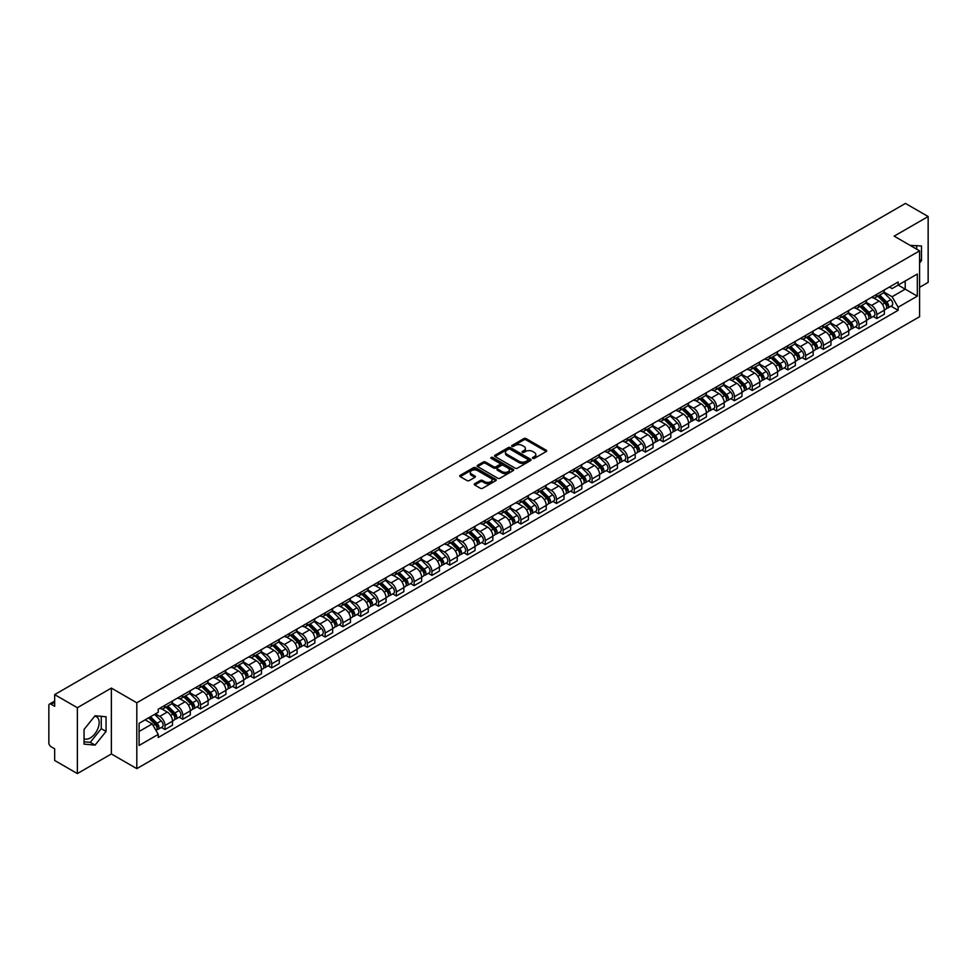 <?xml version="1.0" encoding="UTF-8"?>
<svg xmlns="http://www.w3.org/2000/svg" width="977" height="977" viewBox="0 0 977 977"><rect width="100%" height="100%" fill="white"/><g stroke="black" fill="none" stroke-linecap="round" stroke-linejoin="round"><path stroke-width="1.47" d="M532.795 458.384A1.111 0.635 0 0 0 534.358 458.384L546.253 451.521A1.588 0.916 0 0 0 546.717 450.873A1.588 0.916 0 0 0 546.253 450.226L526.102 438.588A1.588 0.916 0 0 0 523.867 438.588L511.972 445.463A1.111 0.635 0 0 0 513.536 446.367L515.074 445.475A5.068 2.931 0 0 1 522.243 445.475L523.916 446.44A5.068 2.931 0 0 1 525.406 448.516A5.068 2.931 0 0 1 523.916 450.58L522.377 451.472A1.111 0.635 0 0 0 523.953 452.375L525.492 451.484A5.068 2.931 0 0 1 532.648 451.484L534.334 452.461A5.068 2.931 0 0 1 535.823 454.525A5.068 2.931 0 0 1 534.334 456.589L532.795 457.48A1.111 0.635 0 0 0 532.795 458.384L532.795 457.48M910.246 245.447A12.579 7.266 -60 0 1 911.968 245.996A12.579 7.266 -60 0 1 913.312 247.205M94.696 716.202A12.579 7.266 -60 0 1 96.552 716.776A12.579 7.266 -60 0 1 98.482 726.864A12.579 7.266 -60 0 1 90.263 737.953A12.579 7.266 -60 0 1 84.046 738.612M474.712 483.713A1.588 0.916 0 0 0 474.248 484.36A1.588 0.916 0 0 0 474.712 485.007L480.366 488.268A1.588 0.916 0 0 0 482.601 488.268L495.815 480.647A1.588 0.916 0 0 0 496.279 480A1.588 0.916 0 0 0 495.815 479.353L475.665 467.714A1.588 0.916 0 0 0 473.418 467.714L460.204 475.335A1.588 0.916 0 0 0 459.74 475.982A1.588 0.916 0 0 0 460.204 476.629L467.043 480.574A1.588 0.916 0 0 0 469.278 480.574L474.932 477.313A1.588 0.916 0 0 0 475.396 476.666A1.588 0.916 0 0 0 474.932 476.019L471.549 474.065A4.238 2.442 0 0 1 470.303 472.331A4.238 2.442 0 0 1 472.917 470.071A4.238 2.442 0 0 1 477.533 470.609L490.808 478.266A4.238 2.442 0 0 1 492.042 480A4.238 2.442 0 0 1 489.428 482.259A4.238 2.442 0 0 1 484.812 481.722L482.601 480.452A1.588 0.916 0 0 0 480.366 480.452L474.712 483.713L474.712 485.007L480.366 481.771L480.366 480.452M136.804 702.781L111.366 688.089L77.366 707.714L54.663 694.61L905.447 203.424L928.15 216.528L894.15 236.153L919.589 250.845L136.804 702.781L136.804 768.643L919.589 316.707L919.589 250.845M515.184 468.166A1.588 0.916 0 0 0 517.431 468.166L530.633 460.533A1.588 0.916 0 0 0 531.097 459.886A1.588 0.916 0 0 0 530.633 459.239L510.482 447.613A1.588 0.916 0 0 0 508.248 447.613L495.034 455.233A1.588 0.916 0 0 0 494.57 455.88A1.588 0.916 0 0 0 495.034 456.528L515.184 468.166M491.614 458.628A1.111 0.635 0 0 1 492.738 458.787L513.206 470.596L500.016 478.217A1.588 0.916 0 0 1 497.769 478.217L477.619 466.579L483.273 463.342L483.273 462.023L477.619 465.284A1.588 0.916 0 0 0 477.155 465.931A1.588 0.916 0 0 0 477.619 466.579L477.619 465.284M483.273 463.342A1.588 0.916 0 0 1 485.508 463.342L485.508 462.023A1.588 0.916 0 0 0 483.273 462.023M485.508 462.023L493.69 466.737A1.588 0.916 0 0 0 495.925 466.737L499.674 464.576A1.588 0.916 0 0 0 500.139 463.928A1.588 0.916 0 0 0 499.674 463.281L491.162 458.372A1.111 0.635 0 0 1 492.738 457.468L513.23 469.302A1.588 0.916 0 0 1 513.694 469.937A1.588 0.916 0 0 1 513.23 470.584L513.23 469.302M77.366 707.714L77.366 773.576L54.663 760.472L54.663 748.822L51.134 746.77A3.224 1.869 -120 0 1 48.85 742.825L48.85 705.541A3.224 1.869 -120 0 1 49.522 704.063L54.663 701.095M919.589 287.323L928.15 282.39L928.15 216.528M77.366 773.576L111.366 753.951L136.804 768.643M54.663 694.61L54.663 706.273L51.134 704.234A3.224 1.869 -120 0 0 49.522 704.063M876.821 294.309A7.425 4.287 60 0 1 875.282 297.643L882.805 293.295A7.425 4.287 -120 0 0 884.344 289.961M866.135 302.296L871.569 305.435A7.425 4.287 60 0 1 876.821 314.533L884.344 310.185A7.425 4.287 -120 0 0 879.092 301.087L873.707 297.985M884.344 310.185L884.344 314.203L876.821 318.551L873.206 316.463M875.282 297.643A7.425 4.287 60 0 1 871.631 297.301M876.821 314.533L876.821 318.551M859.015 304.58A7.425 4.287 60 0 1 857.488 307.914L865.011 303.566A7.425 4.287 -120 0 0 866.55 300.232M855.412 326.733L859.015 328.822L866.55 324.474L866.55 320.456A7.425 4.287 -120 0 0 861.299 311.37L855.913 308.256M857.488 307.914A7.425 4.287 60 0 1 853.825 307.584M848.329 312.579L853.776 315.718A7.425 4.287 60 0 1 859.015 324.804L859.015 328.822M841.221 314.85A7.425 4.287 60 0 1 839.683 318.184L847.218 313.837A7.425 4.287 -120 0 0 848.757 310.515M837.619 337.004L841.221 339.092L848.757 334.745L848.757 330.727A7.425 4.287 -120 0 0 843.505 321.641L838.119 318.526M839.683 318.184A7.425 4.287 60 0 1 836.031 317.855M830.535 322.85L835.982 325.988A7.425 4.287 60 0 1 841.221 335.074L841.221 339.092M823.428 325.133A7.425 4.287 60 0 1 821.889 328.467L829.424 324.12A7.425 4.287 -120 0 0 830.951 320.786M819.813 347.287L823.428 349.363L830.963 345.015L830.963 341.01A7.425 4.287 -120 0 0 825.712 331.911L820.326 328.809M821.889 328.467A7.425 4.287 60 0 1 818.237 328.125M812.742 333.12L818.176 336.259A7.425 4.287 60 0 1 823.428 345.345L823.428 349.363M805.634 335.404A7.425 4.287 60 0 1 804.095 338.738L811.618 334.39A7.425 4.287 -120 0 0 813.157 331.056M802.019 357.558L805.634 359.646L813.157 355.298L813.157 351.28A7.425 4.287 -120 0 0 807.918 342.194L802.52 339.08M804.095 338.738A7.425 4.287 60 0 1 800.444 338.396M794.948 343.391L800.383 346.542A7.425 4.287 60 0 1 805.634 355.628L805.634 359.646M787.841 345.675A7.425 4.287 60 0 1 786.302 349.009L793.825 344.661A7.425 4.287 -120 0 0 795.363 341.327M784.226 367.828L787.841 369.917L795.363 365.569L795.363 361.551A7.425 4.287 -120 0 0 790.112 352.465L784.726 349.351M786.302 349.009A7.425 4.287 60 0 1 782.65 348.679M777.155 353.674L782.589 356.813A7.425 4.287 60 0 1 787.841 365.899L787.841 369.917M770.035 355.958A7.425 4.287 60 0 1 768.508 359.28L776.031 354.944A7.425 4.287 -120 0 0 777.57 351.61M766.432 378.111L770.035 380.187L777.57 375.84L777.57 371.822A7.425 4.287 -120 0 0 772.318 362.736L766.933 359.621M768.508 359.28A7.425 4.287 60 0 1 764.844 358.95M759.349 363.945L764.796 367.083A7.425 4.287 60 0 1 770.035 376.169L770.035 380.187M752.241 366.228A7.425 4.287 60 0 1 750.702 369.562L758.237 365.215A7.425 4.287 -120 0 0 759.776 361.881M748.638 388.382L752.241 390.47L759.776 386.123L759.776 382.105A7.425 4.287 -120 0 0 754.525 373.006L749.139 369.904M750.702 369.562A7.425 4.287 60 0 1 747.051 369.221M741.555 374.215L747.002 377.354A7.425 4.287 60 0 1 752.241 386.452L752.241 390.47M734.448 376.499A7.425 4.287 60 0 1 732.909 379.833L740.444 375.486A7.425 4.287 -120 0 0 741.983 372.152M730.833 398.653L734.448 400.741L741.983 396.393L741.983 392.375A7.425 4.287 -120 0 0 736.731 383.289L731.346 380.175M732.909 379.833A7.425 4.287 60 0 1 729.257 379.503M723.762 384.498L729.196 387.637A7.425 4.287 60 0 1 734.448 396.723L734.448 400.741M716.654 386.782A7.425 4.287 60 0 1 715.115 390.104L722.65 385.756A7.425 4.287 -120 0 0 724.177 382.434M713.039 408.936L716.654 411.012L724.177 406.664L724.177 402.646A7.425 4.287 -120 0 0 718.938 393.56L713.54 390.446M715.115 390.104A7.425 4.287 60 0 1 711.464 389.774M705.968 394.769L711.403 397.908A7.425 4.287 60 0 1 716.654 406.994L716.654 411.012M698.86 397.053A7.425 4.287 60 0 1 697.322 400.387L704.844 396.039A7.425 4.287 -120 0 0 706.383 392.705M695.245 419.206L698.86 421.295L706.383 416.947L706.383 412.929A7.425 4.287 -120 0 0 701.144 403.831L695.746 400.729M697.322 400.387A7.425 4.287 60 0 1 693.67 400.045M688.174 405.04L693.609 408.178A7.425 4.287 60 0 1 698.86 417.277L698.86 421.295M681.054 407.324A7.425 4.287 60 0 1 679.528 410.658L687.051 406.31A7.425 4.287 -120 0 0 688.59 402.976M677.452 429.477L681.067 431.565L688.59 427.218L688.59 423.2A7.425 4.287 -120 0 0 683.338 414.114L677.953 410.999M679.528 410.658A7.425 4.287 60 0 1 675.876 410.328M670.381 415.323L675.815 418.461A7.425 4.287 60 0 1 681.067 427.547L681.067 431.565M663.261 417.594A7.425 4.287 60 0 1 661.722 420.928L669.257 416.581A7.425 4.287 -120 0 0 670.796 413.259M659.658 439.748L663.261 441.836L670.796 437.488L670.796 433.47A7.425 4.287 -120 0 0 665.545 424.384L660.159 421.27M661.722 420.928A7.425 4.287 60 0 1 658.071 420.598M652.575 425.593L658.022 428.732A7.425 4.287 60 0 1 663.261 437.818L663.261 441.836M645.467 427.877A7.425 4.287 60 0 1 643.928 431.211L651.464 426.864A7.425 4.287 -120 0 0 653.002 423.529M641.865 450.031L645.467 452.107L653.002 447.759L653.002 443.753A7.425 4.287 -120 0 0 647.751 434.655L642.365 431.553M643.928 431.211A7.425 4.287 60 0 1 640.277 430.869M634.781 435.864L640.216 439.003A7.425 4.287 60 0 1 645.467 448.089L645.467 452.107M627.674 438.148A7.425 4.287 60 0 1 626.135 441.482L633.67 437.134A7.425 4.287 -120 0 0 635.197 433.8M624.059 460.301L627.674 462.39L635.197 458.042L635.197 454.024A7.425 4.287 -120 0 0 629.957 444.938L624.572 441.824M626.135 441.482A7.425 4.287 60 0 1 622.483 441.14M616.988 446.135L622.422 449.286A7.425 4.287 60 0 1 627.674 458.372L627.674 462.39M609.88 448.419A7.425 4.287 60 0 1 608.341 451.753L615.864 447.405A7.425 4.287 -120 0 0 617.403 444.071M606.265 470.572L609.88 472.66L617.403 468.313L617.403 464.295A7.425 4.287 -120 0 0 612.164 455.209L606.766 452.095M608.341 451.753A7.425 4.287 60 0 1 604.69 451.423M599.194 456.418L604.629 459.556A7.425 4.287 60 0 1 609.88 468.642L609.88 472.66M592.086 458.702A7.425 4.287 60 0 1 590.548 462.023L598.071 457.688A7.425 4.287 -120 0 0 599.609 454.354M588.472 480.855L592.086 482.931L599.609 478.583L599.609 474.566A7.425 4.287 -120 0 0 594.358 465.479L588.972 462.365M590.548 462.023A7.425 4.287 60 0 1 586.896 461.694M581.4 466.688L586.835 469.827A7.425 4.287 60 0 1 592.086 478.913L592.086 482.931M574.281 468.972A7.425 4.287 60 0 1 572.754 472.306L580.277 467.959A7.425 4.287 -120 0 0 581.816 464.625M570.678 491.126L574.281 493.214L581.816 488.866L581.816 484.848A7.425 4.287 -120 0 0 576.564 475.75L571.179 472.648M572.754 472.306A7.425 4.287 60 0 1 569.09 471.964M563.595 476.959L569.041 480.098A7.425 4.287 60 0 1 574.281 489.196L574.281 493.214M556.487 479.243A7.425 4.287 60 0 1 554.948 482.577L562.483 478.229A7.425 4.287 -120 0 0 564.022 474.895M552.884 501.396L556.487 503.485L564.022 499.137L564.022 495.119A7.425 4.287 -120 0 0 558.771 486.033L553.385 482.919M554.948 482.577A7.425 4.287 60 0 1 551.297 482.247M545.801 487.242L551.248 490.381A7.425 4.287 60 0 1 556.487 499.467L556.487 503.485M538.693 489.526A7.425 4.287 60 0 1 537.155 492.848L544.69 488.5A7.425 4.287 -120 0 0 546.216 485.178M535.078 511.679L538.693 513.755L546.228 509.408L546.228 505.39A7.425 4.287 -120 0 0 540.977 496.304L535.591 493.19M537.155 492.848A7.425 4.287 60 0 1 533.503 492.518M528.007 497.513L533.442 500.651A7.425 4.287 60 0 1 538.693 509.738L538.693 513.755M520.9 499.797A7.425 4.287 60 0 1 519.361 503.131L526.884 498.783A7.425 4.287 -120 0 0 528.423 495.449M517.285 521.95L520.9 524.038L528.423 519.691L528.423 515.673A7.425 4.287 -120 0 0 523.183 506.575L517.786 503.473M519.361 503.131A7.425 4.287 60 0 1 515.709 502.789M510.214 507.784L515.648 510.922A7.425 4.287 60 0 1 520.9 520.02L520.9 524.038M503.106 510.067A7.425 4.287 60 0 1 501.567 513.401L509.09 509.054A7.425 4.287 -120 0 0 510.629 505.72M499.491 532.221L503.106 534.309L510.629 529.961L510.629 525.944A7.425 4.287 -120 0 0 505.378 516.857L499.992 513.743M501.567 513.401A7.425 4.287 60 0 1 497.916 513.072M492.42 518.066L497.855 521.205A7.425 4.287 60 0 1 503.106 530.291L503.106 534.309M485.3 520.338A7.425 4.287 60 0 1 483.774 523.672L491.297 519.324A7.425 4.287 -120 0 0 492.835 516.003M481.698 542.491L485.3 544.58L492.835 540.232L492.835 536.214A7.425 4.287 -120 0 0 487.584 527.128L482.198 524.014M483.774 523.672A7.425 4.287 60 0 1 480.11 523.342M474.627 528.337L480.061 531.476A7.425 4.287 60 0 1 485.3 540.562L485.3 544.58M467.507 530.621A7.425 4.287 60 0 1 465.968 533.955L473.503 529.607A7.425 4.287 -120 0 0 475.042 526.273M463.904 552.774L467.507 554.851L475.042 550.503L475.042 546.485A7.425 4.287 -120 0 0 469.79 537.399L464.405 534.297M465.968 533.955A7.425 4.287 60 0 1 462.316 533.613M456.821 538.608L462.268 541.746A7.425 4.287 60 0 1 467.507 550.833L467.507 554.851M449.713 540.892A7.425 4.287 60 0 1 448.174 544.226L455.709 539.878A7.425 4.287 -120 0 0 457.248 536.544M446.098 563.045L449.713 565.133L457.248 560.786L457.248 556.768A7.425 4.287 -120 0 0 451.997 547.682L446.611 544.568M448.174 544.226A7.425 4.287 60 0 1 444.523 543.884M439.027 548.879L444.462 552.029A7.425 4.287 60 0 1 449.713 561.116L449.713 565.133M431.919 551.162A7.425 4.287 60 0 1 430.381 554.496L437.916 550.149A7.425 4.287 -120 0 0 439.442 546.815M428.305 573.316L431.919 575.404L439.442 571.057L439.442 567.039A7.425 4.287 -120 0 0 434.203 557.952L428.805 554.838M430.381 554.496A7.425 4.287 60 0 1 426.729 554.167M421.234 559.162L426.668 562.3A7.425 4.287 60 0 1 431.919 571.386L431.919 575.404M414.126 561.445A7.425 4.287 60 0 1 412.587 564.767L420.11 560.432A7.425 4.287 -120 0 0 421.649 557.098M410.511 583.599L414.126 585.675L421.649 581.327L421.649 577.309A7.425 4.287 -120 0 0 416.41 568.223L411.012 565.109M412.587 564.767A7.425 4.287 60 0 1 408.936 564.437M403.44 569.432L408.875 572.571A7.425 4.287 60 0 1 414.126 581.657L414.126 585.675M396.32 571.716A7.425 4.287 60 0 1 394.793 575.05L402.316 570.702A7.425 4.287 -120 0 0 403.855 567.368M392.717 593.869L396.332 595.958L403.855 591.61L403.855 587.592A7.425 4.287 -120 0 0 398.604 578.494L393.218 575.392M394.793 575.05A7.425 4.287 60 0 1 391.142 574.708M385.646 579.703L391.081 582.842A7.425 4.287 60 0 1 396.332 591.94L396.332 595.958M378.526 581.987A7.425 4.287 60 0 1 376.988 585.321L384.523 580.973A7.425 4.287 -120 0 0 386.062 577.639M374.924 604.14L378.526 606.228L386.062 601.881L386.062 597.863A7.425 4.287 -120 0 0 380.81 588.777L375.424 585.663M376.988 585.321A7.425 4.287 60 0 1 373.336 584.991M367.84 589.986L373.287 593.124A7.425 4.287 60 0 1 378.526 602.211L378.526 606.228M360.733 592.27A7.425 4.287 60 0 1 359.194 595.591L366.729 591.244A7.425 4.287 -120 0 0 368.268 587.922M357.13 614.423L360.733 616.499L368.268 612.152L368.268 608.134A7.425 4.287 -120 0 0 363.017 599.048L357.631 595.933M359.194 595.591A7.425 4.287 60 0 1 355.543 595.262M350.047 600.257L355.481 603.395A7.425 4.287 60 0 1 360.733 612.481L360.733 616.499M342.939 602.54A7.425 4.287 60 0 1 341.4 605.874L348.936 601.527A7.425 4.287 -120 0 0 350.462 598.193M339.324 624.694L342.939 626.782L350.462 622.434L350.462 618.417A7.425 4.287 -120 0 0 345.223 609.318L339.837 606.216M341.4 605.874A7.425 4.287 60 0 1 337.749 605.532M332.253 610.527L337.688 613.666A7.425 4.287 60 0 1 342.939 622.764L342.939 626.782M325.146 612.811A7.425 4.287 60 0 1 323.607 616.145L331.13 611.797A7.425 4.287 -120 0 0 332.668 608.463M321.531 634.965L325.146 637.053L332.668 632.705L332.668 628.687A7.425 4.287 -120 0 0 327.429 619.601L322.031 616.487M323.607 616.145A7.425 4.287 60 0 1 319.955 615.815M314.46 620.81L319.894 623.949A7.425 4.287 60 0 1 325.146 633.035L325.146 637.053M307.352 623.082A7.425 4.287 60 0 1 305.813 626.416L313.336 622.068A7.425 4.287 -120 0 0 314.875 618.746M303.737 645.235L307.352 647.324L314.875 642.976L314.875 638.958A7.425 4.287 -120 0 0 309.624 629.872L304.238 626.758M305.813 626.416A7.425 4.287 60 0 1 302.162 626.086M296.666 631.081L302.101 634.22A7.425 4.287 60 0 1 307.352 643.306L307.352 647.324M289.546 633.365A7.425 4.287 60 0 1 288.02 636.699L295.542 632.351A7.425 4.287 -120 0 0 297.081 629.017M285.943 655.518L289.546 657.594L297.081 653.247L297.081 649.229A7.425 4.287 -120 0 0 291.83 640.143L286.444 637.028M288.02 636.699A7.425 4.287 60 0 1 284.356 636.357M278.86 641.352L284.307 644.49A7.425 4.287 60 0 1 289.546 653.576L289.546 657.594M271.753 643.635A7.425 4.287 60 0 1 270.214 646.969L277.749 642.622A7.425 4.287 -120 0 0 279.288 639.288M268.15 665.789L271.753 667.877L279.288 663.53L279.288 659.512A7.425 4.287 -120 0 0 274.036 650.426L268.651 647.311M270.214 646.969A7.425 4.287 60 0 1 266.562 646.627M261.067 651.622L266.513 654.761A7.425 4.287 60 0 1 271.753 663.859L271.753 667.877M253.959 653.906A7.425 4.287 60 0 1 252.42 657.24L259.955 652.892A7.425 4.287 -120 0 0 261.482 649.558M250.344 676.06L253.959 678.148L261.494 673.8L261.494 669.782A7.425 4.287 -120 0 0 256.243 660.696L250.857 657.582M252.42 657.24A7.425 4.287 60 0 1 248.769 656.91M243.273 661.905L248.708 665.044A7.425 4.287 60 0 1 253.959 674.13L253.959 678.148M236.165 664.189A7.425 4.287 60 0 1 234.627 667.511L242.149 663.175A7.425 4.287 -120 0 0 243.688 659.841M232.55 686.342L236.165 688.419L243.688 684.071L243.688 680.053A7.425 4.287 -120 0 0 238.449 670.967L233.051 667.853M234.627 667.511A7.425 4.287 60 0 1 230.975 667.181M225.479 672.176L230.914 675.315A7.425 4.287 60 0 1 236.165 684.401L236.165 688.419M218.372 674.46A7.425 4.287 60 0 1 216.833 677.794L224.356 673.446A7.425 4.287 -120 0 0 225.895 670.112M214.757 696.613L218.372 698.702L225.895 694.354L225.895 690.336A7.425 4.287 -120 0 0 220.643 681.238L215.258 678.136M216.833 677.794A7.425 4.287 60 0 1 213.181 677.452M207.686 682.447L213.12 685.585A7.425 4.287 60 0 1 218.372 694.684L218.372 698.702M200.566 684.73A7.425 4.287 60 0 1 199.039 688.064L206.562 683.717A7.425 4.287 -120 0 0 208.101 680.383M196.963 706.884L200.566 708.972L208.101 704.625L208.101 700.607A7.425 4.287 -120 0 0 202.85 691.521L197.464 688.406M199.039 688.064A7.425 4.287 60 0 1 195.376 687.735M189.892 692.73L195.327 695.868A7.425 4.287 60 0 1 200.566 704.954L200.566 708.972M182.772 695.013A7.425 4.287 60 0 1 181.233 698.335L188.769 693.988A7.425 4.287 -120 0 0 190.307 690.666M179.17 717.167L182.772 719.243L190.307 714.895L190.307 710.877A7.425 4.287 -120 0 0 185.056 701.791L179.67 698.677M181.233 698.335A7.425 4.287 60 0 1 177.582 698.005M172.086 703L177.533 706.139A7.425 4.287 60 0 1 182.772 715.225L182.772 719.243M164.979 705.284A7.425 4.287 60 0 1 163.44 708.618L170.975 704.27A7.425 4.287 -120 0 0 172.514 700.936M161.364 727.438L164.979 729.514L172.514 725.178L172.514 721.16A7.425 4.287 -120 0 0 167.262 712.062L161.877 708.96M163.44 708.618A7.425 4.287 60 0 1 159.788 708.276M155.392 713.906L159.727 716.41A7.425 4.287 60 0 1 164.979 725.508L164.979 729.514M889.424 287.03L892.099 288.581L917.318 274.024L905.215 281.01L905.215 289.168L892.099 296.739L883.929 292.025M139.088 731.492L152.204 723.92L158.25 734.399L139.088 745.463L139.088 723.334L158.25 712.27L158.25 709.168L898.144 281.987L898.144 285.089L917.318 296.153L898.144 307.218L892.099 296.739M917.318 274.024L917.318 296.153M158.25 734.399L158.25 737.488L898.144 310.307L898.144 307.218M919.589 262.984L921.482 260.651L921.482 245.972L910.149 245.386M111.366 688.089L111.366 753.951M84.046 744.132L95.05 745.121L106.053 731.431L106.053 716.752L95.05 715.762L84.046 729.453L84.046 744.132M152.204 723.92L145.133 719.841M891 306.192L898.144 310.307M916.682 249.159L916.682 245.545M919.589 259.564L921.482 260.651M84.046 741.799L90.263 742.349L101.266 728.659L101.266 716.324M90.263 742.349L95.05 745.121M101.266 728.659L106.053 731.431M533.234 458.543L534.334 457.908A5.068 2.931 0 0 0 535.823 455.844L535.823 454.525M525.406 448.516L525.406 449.835A5.068 2.931 0 0 1 523.916 451.899L522.817 452.534M546.241 451.533L526.102 439.906A1.588 0.916 0 0 0 523.867 439.906L512.412 446.513M530.633 459.239L530.633 460.533L510.482 448.919A1.588 0.916 0 0 0 508.248 448.919L495.046 456.54M527.836 460.338A1.111 0.635 0 0 0 527.836 459.434L510.153 449.225A1.111 0.635 0 0 0 508.577 449.225L506.953 450.165A5.068 2.931 0 0 0 505.475 452.229A5.068 2.931 0 0 0 506.953 454.293L519.043 461.278A5.068 2.931 0 0 0 526.212 461.278L527.836 460.338L527.836 461.657A1.111 0.635 0 0 0 528.166 461.205L528.166 459.886M505.475 452.229L505.475 453.548A5.068 2.931 0 0 0 506.953 455.612L506.953 454.293M527.836 461.657L526.212 462.597A5.068 2.931 0 0 1 519.043 462.597L506.953 455.612M485.508 463.342L493.69 468.056A1.588 0.916 0 0 0 495.925 468.056L499.674 465.895A1.588 0.916 0 0 0 500.139 465.247L500.139 463.928M502.166 471.635A4.238 2.442 0 0 0 506.782 472.172A4.238 2.442 0 0 0 509.396 469.913A4.238 2.442 0 0 0 508.162 468.178L503.485 465.479A1.588 0.916 0 0 0 501.25 465.479L497.488 467.653A1.588 0.916 0 0 0 497.024 468.288A1.588 0.916 0 0 0 497.488 468.936L502.166 471.635L502.166 472.953A4.238 2.442 0 0 0 506.782 473.491A4.238 2.442 0 0 0 509.396 471.232L509.396 469.913M497.024 468.288L497.024 469.607A1.588 0.916 0 0 0 497.488 470.255L497.488 468.936M502.166 472.953L497.488 470.255M492.042 480L492.042 481.307A4.238 2.442 0 0 1 489.428 483.566A4.238 2.442 0 0 1 484.812 483.041L482.601 481.771A1.588 0.916 0 0 0 480.366 481.771M470.303 472.331L470.303 473.65A4.238 2.442 0 0 0 471.549 475.384L471.549 474.065M474.907 477.326L471.549 475.384M495.791 480.66L475.665 469.033A1.588 0.916 0 0 0 473.418 469.033L460.228 476.642L460.204 475.335M877.773 296.202L884.783 303.114A4.03 2.333 60 0 1 885.846 309.159L884.344 310.027M879.166 297.582L882.146 299.292M878.555 295.75L886.224 303.322A1.942 1.124 60 0 1 886.737 306.228A1.942 1.124 60 0 1 886.566 306.302M879.715 295.078L886.725 301.991A4.03 2.333 60 0 1 887.788 308.048A4.03 2.333 60 0 1 886.566 308.17M883.635 292.526L890.829 299.621A4.03 2.333 60 0 1 891.891 305.667L887.788 308.048M859.98 306.473L866.99 313.385A4.03 2.333 60 0 1 868.052 319.442L866.55 320.309M861.372 307.853L864.352 309.562M860.749 306.021L868.431 313.593A1.942 1.124 60 0 1 868.944 316.499A1.942 1.124 60 0 1 868.761 316.572M861.922 305.349L868.932 312.274A4.03 2.333 60 0 1 869.994 318.319A4.03 2.333 60 0 1 868.773 318.441M865.842 302.797L873.035 309.904A4.03 2.333 60 0 1 874.097 315.95L869.994 318.319M842.186 316.743L849.196 323.668A4.03 2.333 60 0 1 850.259 329.713L848.757 330.58M843.578 318.123L846.546 319.845M842.956 316.304L850.637 323.875A1.942 1.124 60 0 1 851.15 326.77A1.942 1.124 60 0 1 850.967 326.843M844.116 315.632L851.126 322.544A4.03 2.333 60 0 1 852.2 328.59A4.03 2.333 60 0 1 850.979 328.724M848.048 313.08L855.241 320.175A4.03 2.333 60 0 1 856.304 326.22L852.2 328.59M824.38 327.026L831.39 333.939A4.03 2.333 60 0 1 832.465 339.984L830.951 340.851M825.785 328.406L828.752 330.116M825.162 326.574L832.844 334.146A1.942 1.124 60 0 1 833.357 337.053A1.942 1.124 60 0 1 833.173 337.114M826.322 325.903L833.332 332.815A4.03 2.333 60 0 1 834.395 338.86A4.03 2.333 60 0 1 833.186 338.995M830.242 323.35L837.448 330.446A4.03 2.333 60 0 1 838.51 336.491L834.395 338.86M806.587 337.297L813.597 344.209A4.03 2.333 60 0 1 814.659 350.255L813.157 351.134M807.991 338.677L810.959 340.387M807.368 336.845L815.05 344.417A1.942 1.124 60 0 1 815.551 347.323A1.942 1.124 60 0 1 815.38 347.397M808.529 336.173L815.539 343.098A4.03 2.333 60 0 1 816.601 349.143A4.03 2.333 60 0 1 815.38 349.265M812.449 333.621L819.642 340.717A4.03 2.333 60 0 1 820.704 346.774L816.601 349.143M788.793 347.568L795.803 354.492A4.03 2.333 60 0 1 796.866 360.537L795.363 361.405M790.198 348.948L793.165 350.67M789.575 347.116L797.244 354.7A1.942 1.124 60 0 1 797.757 357.594A1.942 1.124 60 0 1 797.586 357.667M790.735 346.456L797.745 353.369A4.03 2.333 60 0 1 798.807 359.414A4.03 2.333 60 0 1 797.586 359.548M794.655 343.904L801.848 350.999A4.03 2.333 60 0 1 802.911 357.045L798.807 359.414M771 357.851L778.01 364.763A4.03 2.333 60 0 1 779.072 370.808L777.57 371.675M772.392 359.218L775.372 360.94M771.781 357.399L779.451 364.971A1.942 1.124 60 0 1 779.964 367.877A1.942 1.124 60 0 1 779.793 367.938M772.941 356.727L779.951 363.639A4.03 2.333 60 0 1 781.014 369.685A4.03 2.333 60 0 1 779.793 369.819M776.862 354.175L784.055 361.27A4.03 2.333 60 0 1 785.117 367.315L781.014 369.685M753.206 368.121L760.216 375.034A4.03 2.333 60 0 1 761.278 381.079L759.776 381.946M754.598 369.501L757.578 371.211M753.975 367.67L761.657 375.241A1.942 1.124 60 0 1 762.17 378.148A1.942 1.124 60 0 1 761.987 378.221M755.136 366.998L762.158 373.91A4.03 2.333 60 0 1 763.22 379.968A4.03 2.333 60 0 1 761.999 380.09M759.068 364.445L766.261 371.541A4.03 2.333 60 0 1 767.324 377.586L763.22 379.968M735.4 378.392L742.422 385.304A4.03 2.333 60 0 1 743.485 391.362L741.97 392.229M736.805 379.772L739.772 381.494M736.182 377.94L743.863 385.524A1.942 1.124 60 0 1 744.376 388.419A1.942 1.124 60 0 1 744.193 388.492M737.342 377.269L744.352 384.193A4.03 2.333 60 0 1 745.414 390.238A4.03 2.333 60 0 1 744.205 390.373M741.274 374.716L748.467 381.824A4.03 2.333 60 0 1 749.53 387.869L745.414 390.238M717.606 388.663L724.616 395.587A4.03 2.333 60 0 1 725.679 401.632L724.177 402.5M719.011 390.043L721.979 391.765M718.388 388.223L726.07 395.795A1.942 1.124 60 0 1 726.57 398.689A1.942 1.124 60 0 1 726.399 398.763M719.548 387.551L726.558 394.464A4.03 2.333 60 0 1 727.621 400.509A4.03 2.333 60 0 1 726.412 400.643M723.468 384.999L730.662 392.095A4.03 2.333 60 0 1 731.736 398.14L727.621 400.509M699.813 398.946L706.823 405.858A4.03 2.333 60 0 1 707.885 411.903L706.383 412.77M701.217 400.326L704.185 402.035M700.594 398.494L708.264 406.066A1.942 1.124 60 0 1 708.777 408.972A1.942 1.124 60 0 1 708.606 409.045M701.755 397.822L708.765 404.734A4.03 2.333 60 0 1 709.827 410.792A4.03 2.333 60 0 1 708.606 410.914M705.675 395.27L712.868 402.365A4.03 2.333 60 0 1 713.931 408.41L709.827 410.792M682.019 409.216L689.029 416.129A4.03 2.333 60 0 1 690.092 422.174L688.59 423.053M683.412 410.596L686.391 412.306M682.801 408.765L690.47 416.336A1.942 1.124 60 0 1 690.983 419.243A1.942 1.124 60 0 1 690.812 419.316M683.961 408.093L690.971 415.017A4.03 2.333 60 0 1 692.034 421.063A4.03 2.333 60 0 1 690.812 421.185M687.881 405.54L695.074 412.648A4.03 2.333 60 0 1 696.137 418.693L692.034 421.063M664.226 419.487L671.236 426.412A4.03 2.333 60 0 1 672.298 432.457L670.796 433.324M665.618 420.867L668.598 422.589M664.995 419.048L672.677 426.619A1.942 1.124 60 0 1 673.19 429.514A1.942 1.124 60 0 1 673.006 429.587M666.167 418.376L673.177 425.288A4.03 2.333 60 0 1 674.24 431.333A4.03 2.333 60 0 1 673.019 431.468M670.088 415.823L677.281 422.919A4.03 2.333 60 0 1 678.343 428.964L674.24 431.333M646.432 429.77L653.442 436.682A4.03 2.333 60 0 1 654.505 442.728L653.002 443.595M647.824 431.15L650.792 432.86M647.201 429.318L654.883 436.89A1.942 1.124 60 0 1 655.396 439.797A1.942 1.124 60 0 1 655.213 439.858M648.362 428.647L655.372 435.559A4.03 2.333 60 0 1 656.446 441.604A4.03 2.333 60 0 1 655.225 441.738M652.294 426.094L659.487 433.19A4.03 2.333 60 0 1 660.55 439.235L656.446 441.604M628.626 440.041L635.636 446.953A4.03 2.333 60 0 1 636.711 452.998L635.197 453.878M630.031 441.421L632.998 443.131M629.408 439.589L637.089 447.161A1.942 1.124 60 0 1 637.59 450.067A1.942 1.124 60 0 1 637.419 450.141M630.568 438.917L637.578 445.842A4.03 2.333 60 0 1 638.64 451.887A4.03 2.333 60 0 1 637.431 452.009M634.488 436.365L641.681 443.46A4.03 2.333 60 0 1 642.756 449.518L638.64 451.887M610.833 450.312L617.843 457.236A4.03 2.333 60 0 1 618.905 463.281L617.403 464.148M612.237 451.692L615.205 453.413M611.614 449.86L619.284 457.444A1.942 1.124 60 0 1 619.797 460.338A1.942 1.124 60 0 1 619.626 460.411M612.774 449.2L619.784 456.112A4.03 2.333 60 0 1 620.847 462.158A4.03 2.333 60 0 1 619.626 462.292M616.695 446.648L623.888 453.743A4.03 2.333 60 0 1 624.95 459.788L620.847 462.158M593.039 460.594L600.049 467.507A4.03 2.333 60 0 1 601.111 473.552L599.609 474.419M594.431 461.962L597.411 463.684M593.821 460.143L601.49 467.714A1.942 1.124 60 0 1 602.003 470.621A1.942 1.124 60 0 1 601.832 470.682M594.981 459.471L601.991 466.383A4.03 2.333 60 0 1 603.053 472.428A4.03 2.333 60 0 1 601.832 472.563M598.901 456.918L606.094 464.014A4.03 2.333 60 0 1 607.157 470.059L603.053 472.428M575.245 470.865L582.255 477.777A4.03 2.333 60 0 1 583.318 483.823L581.816 484.69M576.638 472.245L579.617 473.955M576.015 470.413L583.696 477.985A1.942 1.124 60 0 1 584.209 480.892A1.942 1.124 60 0 1 584.026 480.965M577.187 469.742L584.197 476.654A4.03 2.333 60 0 1 585.26 482.711A4.03 2.333 60 0 1 584.038 482.833M581.107 467.189L588.301 474.285A4.03 2.333 60 0 1 589.363 480.33L585.26 482.711M557.452 481.136L564.462 488.048A4.03 2.333 60 0 1 565.524 494.106L564.022 494.973M558.844 482.516L561.812 484.238M558.221 480.684L565.903 488.268A1.942 1.124 60 0 1 566.416 491.162A1.942 1.124 60 0 1 566.233 491.236M559.381 480.012L566.391 486.937A4.03 2.333 60 0 1 567.466 492.982A4.03 2.333 60 0 1 566.245 493.116M563.314 477.46L570.507 484.568A4.03 2.333 60 0 1 571.569 490.613L567.466 492.982M539.646 491.407L546.656 498.331A4.03 2.333 60 0 1 547.731 504.376L546.216 505.243M541.05 492.787L544.018 494.509M540.428 490.967L548.109 498.539A1.942 1.124 60 0 1 548.622 501.433A1.942 1.124 60 0 1 548.439 501.506M541.588 490.295L548.598 497.208A4.03 2.333 60 0 1 549.66 503.253A4.03 2.333 60 0 1 548.451 503.387M545.508 487.743L552.713 494.838A4.03 2.333 60 0 1 553.776 500.883L549.66 503.253M521.852 501.69L528.862 508.602A4.03 2.333 60 0 1 529.925 514.647L528.423 515.514M523.257 503.07L526.224 504.779M522.634 501.238L530.316 508.809A1.942 1.124 60 0 1 530.816 511.716A1.942 1.124 60 0 1 530.645 511.789M523.794 500.566L530.804 507.478A4.03 2.333 60 0 1 531.867 513.536A4.03 2.333 60 0 1 530.645 513.658M527.714 498.014L534.908 505.109A4.03 2.333 60 0 1 535.97 511.154L531.867 513.536M504.059 511.96L511.069 518.872A4.03 2.333 60 0 1 512.131 524.918L510.629 525.797M505.463 513.34L508.431 515.05M504.84 511.508L512.51 519.08A1.942 1.124 60 0 1 513.023 521.987A1.942 1.124 60 0 1 512.852 522.06M506.001 510.837L513.01 517.761A4.03 2.333 60 0 1 514.073 523.806A4.03 2.333 60 0 1 512.852 523.928M509.921 508.284L517.114 515.392A4.03 2.333 60 0 1 518.176 521.437L514.073 523.806M486.265 522.231L493.275 529.155A4.03 2.333 60 0 1 494.338 535.201L492.835 536.068M487.657 523.611L490.637 525.333M487.047 521.791L494.716 529.363A1.942 1.124 60 0 1 495.229 532.257A1.942 1.124 60 0 1 495.058 532.331M488.207 521.12L495.217 528.032A4.03 2.333 60 0 1 496.279 534.077A4.03 2.333 60 0 1 495.058 534.211M492.127 518.567L499.32 525.663A4.03 2.333 60 0 1 500.383 531.708L496.279 534.077M468.471 532.514L475.481 539.426A4.03 2.333 60 0 1 476.544 545.471L475.042 546.338M469.864 533.894L472.844 535.604M469.241 532.062L476.923 539.634A1.942 1.124 60 0 1 477.435 542.54A1.942 1.124 60 0 1 477.252 542.601M470.401 531.39L477.423 538.303A4.03 2.333 60 0 1 478.486 544.348A4.03 2.333 60 0 1 477.264 544.482M474.333 528.838L481.527 535.933A4.03 2.333 60 0 1 482.589 541.979L478.486 544.348M450.666 542.785L457.688 549.697A4.03 2.333 60 0 1 458.75 555.742L457.236 556.621M452.07 544.165L455.038 545.874M451.447 542.333L459.129 549.904A1.942 1.124 60 0 1 459.642 552.811A1.942 1.124 60 0 1 459.459 552.884M452.607 541.661L459.617 548.585A4.03 2.333 60 0 1 460.68 554.631A4.03 2.333 60 0 1 459.471 554.753M456.54 539.109L463.733 546.204A4.03 2.333 60 0 1 464.796 552.261L460.68 554.631M432.872 553.055L439.882 559.98A4.03 2.333 60 0 1 440.945 566.025L439.442 566.892M434.276 554.435L437.244 556.157M433.654 552.603L441.335 560.187A1.942 1.124 60 0 1 441.836 563.082A1.942 1.124 60 0 1 441.665 563.155M434.814 551.944L441.824 558.856A4.03 2.333 60 0 1 442.886 564.901A4.03 2.333 60 0 1 441.677 565.036M438.734 549.392L445.927 556.487A4.03 2.333 60 0 1 447.002 562.532L442.886 564.901M415.078 563.338L422.088 570.25A4.03 2.333 60 0 1 423.151 576.296L421.649 577.163M416.483 564.706L419.451 566.428M415.86 562.886L423.529 570.458A1.942 1.124 60 0 1 424.042 573.365A1.942 1.124 60 0 1 423.871 573.426M417.02 562.215L424.03 569.127A4.03 2.333 60 0 1 425.093 575.172A4.03 2.333 60 0 1 423.871 575.306M420.94 559.662L428.134 566.758A4.03 2.333 60 0 1 429.196 572.803L425.093 575.172M397.285 573.609L404.295 580.521A4.03 2.333 60 0 1 405.357 586.566L403.855 587.433M398.677 574.989L401.657 576.699M398.066 573.157L405.736 580.729A1.942 1.124 60 0 1 406.249 583.635A1.942 1.124 60 0 1 406.078 583.709M399.227 572.485L406.237 579.398A4.03 2.333 60 0 1 407.299 585.455A4.03 2.333 60 0 1 406.078 585.577M403.147 569.933L410.34 577.028A4.03 2.333 60 0 1 411.402 583.074L407.299 585.455M379.491 583.88L386.501 590.792A4.03 2.333 60 0 1 387.564 596.849L386.062 597.716M380.883 585.26L383.863 586.982M380.261 583.428L387.942 591.012A1.942 1.124 60 0 1 388.455 593.906A1.942 1.124 60 0 1 388.272 593.979M381.433 582.756L388.443 589.681A4.03 2.333 60 0 1 389.505 595.726A4.03 2.333 60 0 1 388.284 595.86M385.353 580.204L392.546 587.311A4.03 2.333 60 0 1 393.609 593.357L389.505 595.726M361.698 594.15L368.708 601.075A4.03 2.333 60 0 1 369.77 607.12L368.268 607.987M363.09 595.53L366.057 597.252M362.467 593.711L370.149 601.282A1.942 1.124 60 0 1 370.662 604.177A1.942 1.124 60 0 1 370.478 604.25M363.627 593.039L370.637 599.951A4.03 2.333 60 0 1 371.712 605.996A4.03 2.333 60 0 1 370.491 606.131M367.56 590.487L374.753 597.582A4.03 2.333 60 0 1 375.815 603.627L371.712 605.996M343.892 604.433L350.902 611.346A4.03 2.333 60 0 1 351.976 617.391L350.462 618.258M345.296 605.813L348.264 607.523M344.673 603.981L352.355 611.553A1.942 1.124 60 0 1 352.856 614.46A1.942 1.124 60 0 1 352.685 614.533M345.834 603.31L352.844 610.222A4.03 2.333 60 0 1 353.906 616.279A4.03 2.333 60 0 1 352.697 616.402M349.754 600.757L356.947 607.853A4.03 2.333 60 0 1 358.022 613.898L353.906 616.279M326.098 614.704L333.108 621.616A4.03 2.333 60 0 1 334.171 627.661L332.668 628.541M327.503 616.084L330.47 617.794M326.88 614.252L334.549 621.824A1.942 1.124 60 0 1 335.062 624.73A1.942 1.124 60 0 1 334.891 624.804M328.04 613.58L335.05 620.505A4.03 2.333 60 0 1 336.112 626.55A4.03 2.333 60 0 1 334.891 626.672M331.96 611.028L339.153 618.136A4.03 2.333 60 0 1 340.216 624.181L336.112 626.55M308.305 624.975L315.315 631.899A4.03 2.333 60 0 1 316.377 637.944L314.875 638.811M309.697 626.355L312.677 628.077M309.086 624.535L316.756 632.107A1.942 1.124 60 0 1 317.269 635.001A1.942 1.124 60 0 1 317.098 635.074M310.246 623.863L317.256 630.776A4.03 2.333 60 0 1 318.319 636.821A4.03 2.333 60 0 1 317.098 636.955M314.167 621.311L321.36 628.406A4.03 2.333 60 0 1 322.422 634.452L318.319 636.821M290.511 635.258L297.521 642.17A4.03 2.333 60 0 1 298.583 648.215L297.081 649.082M291.903 636.638L294.883 638.347M291.28 634.806L298.962 642.377A1.942 1.124 60 0 1 299.475 645.284A1.942 1.124 60 0 1 299.292 645.345M292.453 634.134L299.463 641.046A4.03 2.333 60 0 1 300.525 647.092A4.03 2.333 60 0 1 299.304 647.226M296.373 631.582L303.566 638.677A4.03 2.333 60 0 1 304.629 644.722L300.525 647.092M272.717 645.528L279.727 652.441A4.03 2.333 60 0 1 280.79 658.486L279.288 659.365M274.11 646.908L277.077 648.618M273.487 645.076L281.168 652.648A1.942 1.124 60 0 1 281.681 655.555A1.942 1.124 60 0 1 281.498 655.628M274.647 644.405L281.657 651.329A4.03 2.333 60 0 1 282.732 657.374A4.03 2.333 60 0 1 281.51 657.497M278.579 641.852L285.772 648.948A4.03 2.333 60 0 1 286.835 655.005L282.732 657.374M254.912 655.799L261.921 662.724A4.03 2.333 60 0 1 262.996 668.769L261.482 669.636M256.316 657.179L259.284 658.901M255.693 655.347L263.375 662.931A1.942 1.124 60 0 1 263.888 665.826A1.942 1.124 60 0 1 263.705 665.899M256.853 654.688L263.863 661.6A4.03 2.333 60 0 1 264.926 667.645A4.03 2.333 60 0 1 263.717 667.779M260.774 652.135L267.979 659.231A4.03 2.333 60 0 1 269.041 665.276L264.926 667.645M237.118 666.082L244.128 672.994A4.03 2.333 60 0 1 245.19 679.039L243.688 679.907M238.522 667.45L241.49 669.172M237.9 665.63L245.581 673.202A1.942 1.124 60 0 1 246.082 676.108A1.942 1.124 60 0 1 245.911 676.169M239.06 664.958L246.07 671.871A4.03 2.333 60 0 1 247.132 677.916A4.03 2.333 60 0 1 245.911 678.05M242.98 662.406L250.173 669.501A4.03 2.333 60 0 1 251.236 675.547L247.132 677.916M219.324 676.353L226.334 683.265A4.03 2.333 60 0 1 227.397 689.31L225.895 690.177M220.729 677.733L223.696 679.442M220.106 675.901L227.775 683.473A1.942 1.124 60 0 1 228.288 686.379A1.942 1.124 60 0 1 228.117 686.452M221.266 675.229L228.276 682.141A4.03 2.333 60 0 1 229.339 688.199A4.03 2.333 60 0 1 228.117 688.321M225.186 672.677L232.379 679.772A4.03 2.333 60 0 1 233.442 685.817L229.339 688.199M201.531 686.623L208.541 693.536A4.03 2.333 60 0 1 209.603 699.593L208.101 700.46M202.923 688.003L205.903 689.725M202.312 686.172L209.982 693.755A1.942 1.124 60 0 1 210.495 696.65A1.942 1.124 60 0 1 210.324 696.723M203.472 685.5L210.482 692.424A4.03 2.333 60 0 1 211.545 698.47A4.03 2.333 60 0 1 210.324 698.604M207.393 682.947L214.586 690.055A4.03 2.333 60 0 1 215.648 696.1L211.545 698.47M183.737 696.894L190.747 703.819A4.03 2.333 60 0 1 191.81 709.864L190.307 710.731M185.129 698.274L188.109 699.996M184.506 696.454L192.188 704.026A1.942 1.124 60 0 1 192.701 706.921A1.942 1.124 60 0 1 192.518 706.994M185.667 695.783L192.689 702.695A4.03 2.333 60 0 1 193.751 708.74A4.03 2.333 60 0 1 192.53 708.875M189.599 693.23L196.792 700.326A4.03 2.333 60 0 1 197.855 706.371L193.751 708.74M165.943 707.177L172.953 714.089A4.03 2.333 60 0 1 174.016 720.134L172.502 721.002M167.336 708.557L170.303 710.267M166.713 706.725L174.394 714.297A1.942 1.124 60 0 1 174.907 717.203A1.942 1.124 60 0 1 174.724 717.277M167.873 706.053L174.883 712.966A4.03 2.333 60 0 1 175.945 719.023A4.03 2.333 60 0 1 174.736 719.145M171.805 703.501L178.999 710.597A4.03 2.333 60 0 1 180.061 716.642L175.945 719.023M148.553 717.863L155.148 724.36A4.03 2.333 60 0 1 156.21 730.405L156.015 730.527M149.542 718.828L152.51 720.538M149.334 717.411L156.601 724.568A1.942 1.124 60 0 1 157.102 727.474A1.942 1.124 60 0 1 156.931 727.547M150.495 716.739L157.089 723.249A4.03 2.333 60 0 1 158.152 729.294A4.03 2.333 60 0 1 156.943 729.416M154.598 714.37L161.193 720.879A4.03 2.333 60 0 1 162.267 726.925L158.152 729.294M182.772 715.225L190.307 710.877M200.566 704.954L208.101 700.607M218.372 694.684L225.895 690.336M236.165 684.401L243.688 680.053M253.959 674.13L261.494 669.782M271.753 663.859L279.288 659.512M289.546 653.576L297.081 649.229M307.352 643.306L314.875 638.958M325.146 633.035L332.668 628.687M342.939 622.764L350.462 618.417M360.733 612.481L368.268 608.134M378.526 602.211L386.062 597.863M396.332 591.94L403.855 587.592M414.126 581.657L421.649 577.309M431.919 571.386L439.442 567.039M449.713 561.116L457.248 556.768M467.507 550.833L475.042 546.485M485.3 540.562L492.835 536.214M503.106 530.291L510.629 525.944M520.9 520.02L528.423 515.673M538.693 509.738L546.228 505.39M556.487 499.467L564.022 495.119M574.281 489.196L581.816 484.848M592.086 478.913L599.609 474.566M609.88 468.642L617.403 464.295M627.674 458.372L635.197 454.024M645.467 448.089L653.002 443.753M663.261 437.818L670.796 433.47M681.067 427.547L688.59 423.2M698.86 417.277L706.383 412.929M716.654 406.994L724.177 402.646M734.448 396.723L741.983 392.375M752.241 386.452L759.776 382.105M770.035 376.169L777.57 371.822M787.841 365.899L795.363 361.551M805.634 355.628L813.157 351.28M823.428 345.345L830.963 341.01M841.221 335.074L848.757 330.727M859.015 324.804L866.55 320.456M164.979 725.508L172.514 721.16M159.727 716.41L167.262 712.062M177.533 706.139L185.056 701.791M195.327 695.868L202.85 691.521M213.12 685.585L220.643 681.238M230.914 675.315L238.449 670.967M248.708 665.044L256.243 660.696M266.513 654.761L274.036 650.426M284.307 644.49L291.83 640.143M302.101 634.22L309.624 629.872M319.894 623.949L327.429 619.601M337.688 613.666L345.223 609.318M355.481 603.395L363.017 599.048M373.287 593.124L380.81 588.777M391.081 582.842L398.604 578.494M408.875 572.571L416.41 568.223M426.668 562.3L434.203 557.952M444.462 552.029L451.997 547.682M462.268 541.746L469.79 537.399M480.061 531.476L487.584 527.128M497.855 521.205L505.378 516.857M515.648 510.922L523.183 506.575M533.442 500.651L540.977 496.304M551.248 490.381L558.771 486.033M569.041 480.098L576.564 475.75M586.835 469.827L594.358 465.479M604.629 459.556L612.164 455.209M622.422 449.286L629.957 444.938M640.216 439.003L647.751 434.655M658.022 428.732L665.545 424.384M675.815 418.461L683.338 414.114M693.609 408.178L701.144 403.831M711.403 397.908L718.938 393.56M729.196 387.637L736.731 383.289M747.002 377.354L754.525 373.006M764.796 367.083L772.318 362.736M782.589 356.813L790.112 352.465M800.383 346.542L807.918 342.194M818.176 336.259L825.712 331.911M835.982 325.988L843.505 321.641M853.776 315.718L861.299 311.37M871.569 305.435L879.092 301.087M54.663 702.182L51.134 704.234M534.334 457.908L534.334 456.589M522.377 452.375L522.377 451.472M523.916 451.899L523.916 450.58M511.972 446.367L511.972 445.463M523.867 439.906L523.867 438.588M526.102 439.906L526.102 438.588M546.253 451.521L546.253 450.226M495.034 456.528L495.034 455.233M508.248 448.919L508.248 447.613M510.482 448.919L510.482 447.613M519.043 462.597L519.043 461.278M526.212 462.597L526.212 461.278M493.69 468.056L493.69 466.737M495.925 468.056L495.925 466.737M499.674 465.895L499.674 464.576M492.738 458.787L492.738 457.468M482.601 481.771L482.601 480.452M484.812 483.041L484.812 481.722M474.932 477.313L474.932 476.019M473.418 469.033L473.418 467.714M475.665 469.033L475.665 467.714M495.815 480.647L495.815 479.353M884.783 303.114L882.463 304.458M887.14 305.337L886.408 305.764M890.829 299.621L886.725 301.991M866.99 313.385L864.669 314.728M869.347 315.62L868.614 316.035M873.035 309.904L868.932 312.274M849.196 323.668L846.876 324.999M851.553 325.891L850.82 326.306M855.241 320.175L851.126 322.544M831.39 333.939L829.082 335.27M833.747 336.161L833.027 336.577M837.448 330.446L833.332 332.815M813.597 344.209L811.289 345.553M815.954 346.432L815.233 346.859M819.642 340.717L815.539 343.098M795.803 354.492L793.483 355.823M798.16 356.715L797.427 357.13M801.848 350.999L797.745 353.369M778.01 364.763L775.689 366.094M780.367 366.986L779.634 367.401M784.055 361.27L779.951 363.639M760.216 375.034L757.896 376.377M762.573 377.256L761.84 377.684M766.261 371.541L762.158 373.91M742.422 385.304L740.102 386.648M744.767 387.539L744.047 387.954M748.467 381.824L744.352 384.193M724.616 395.587L722.308 396.918M726.973 397.81L726.253 398.225M730.662 392.095L726.558 394.464M706.823 405.858L704.502 407.201M709.18 408.081L708.459 408.508M712.868 402.365L708.765 404.734M689.029 416.129L686.709 417.472M691.386 418.364L690.654 418.779M695.074 412.648L690.971 415.017M671.236 426.412L668.915 427.743M673.593 428.634L672.86 429.05M677.281 422.919L673.177 425.288M653.442 436.682L651.122 438.014M655.787 438.905L655.066 439.32M659.487 433.19L655.372 435.559M635.636 446.953L633.328 448.296M637.993 449.176L637.273 449.603M641.681 443.46L637.578 445.842M617.843 457.236L615.534 458.567M620.2 459.459L619.479 459.874M623.888 453.743L619.784 456.112M600.049 467.507L597.729 468.838M602.406 469.729L601.673 470.145M606.094 464.014L601.991 466.383M582.255 477.777L579.935 479.121M584.612 480L583.88 480.428M588.301 474.285L584.197 476.654M564.462 488.048L562.141 489.392M566.819 490.283L566.086 490.698M570.507 484.568L566.391 486.937M546.656 498.331L544.348 499.662M549.013 500.554L548.292 500.969M552.713 494.838L548.598 497.208M528.862 508.602L526.554 509.945M531.219 510.824L530.499 511.252M534.908 505.109L530.804 507.478M511.069 518.872L508.748 520.216M513.426 521.107L512.693 521.523M517.114 515.392L513.01 517.761M493.275 529.155L490.955 530.487M495.632 531.378L494.899 531.793M499.32 525.663L495.217 528.032M475.481 539.426L473.161 540.757M477.838 541.649L477.106 542.064M481.527 535.933L477.423 538.303M457.688 549.697L455.367 551.04M460.033 551.92L459.312 552.347M463.733 546.204L459.617 548.585M439.882 559.98L437.574 561.311M442.239 562.202L441.519 562.618M445.927 556.487L441.824 558.856M422.088 570.25L419.768 571.582M424.445 572.473L423.725 572.888M428.134 566.758L424.03 569.127M404.295 580.521L401.974 581.865M406.652 582.744L405.919 583.171M410.34 577.028L406.237 579.398M386.501 590.792L384.181 592.135M388.858 593.027L388.125 593.442M392.546 587.311L388.443 589.681M368.708 601.075L366.387 602.406M371.052 603.298L370.332 603.713M374.753 597.582L370.637 599.951M350.902 611.346L348.594 612.689M353.259 613.568L352.538 613.996M356.947 607.853L352.844 610.222M333.108 621.616L330.8 622.96M335.465 623.851L334.745 624.266M339.153 618.136L335.05 620.505M315.315 631.899L312.994 633.23M317.672 634.122L316.939 634.537M321.36 628.406L317.256 630.776M297.521 642.17L295.201 643.501M299.878 644.393L299.145 644.808M303.566 638.677L299.463 641.046M279.727 652.441L277.407 653.784M282.084 654.663L281.352 655.091M285.772 648.948L281.657 651.329M261.921 662.724L259.613 664.055M264.279 664.946L263.558 665.361M267.979 659.231L263.863 661.6M244.128 672.994L241.82 674.325M246.485 675.217L245.764 675.632M250.173 669.501L246.07 671.871M226.334 683.265L224.014 684.608M228.691 685.488L227.959 685.915M232.379 679.772L228.276 682.141M208.541 693.536L206.22 694.879M210.898 695.771L210.165 696.186M214.586 690.055L210.482 692.424M190.747 703.819L188.427 705.15M193.104 706.041L192.371 706.456M196.792 700.326L192.689 702.695M172.953 714.089L170.633 715.433M175.298 716.312L174.578 716.739M178.999 710.597L174.883 712.966M155.148 724.36L153.133 725.532M157.505 726.595L156.784 727.01M161.193 720.879L157.089 723.249"/></g></svg>
